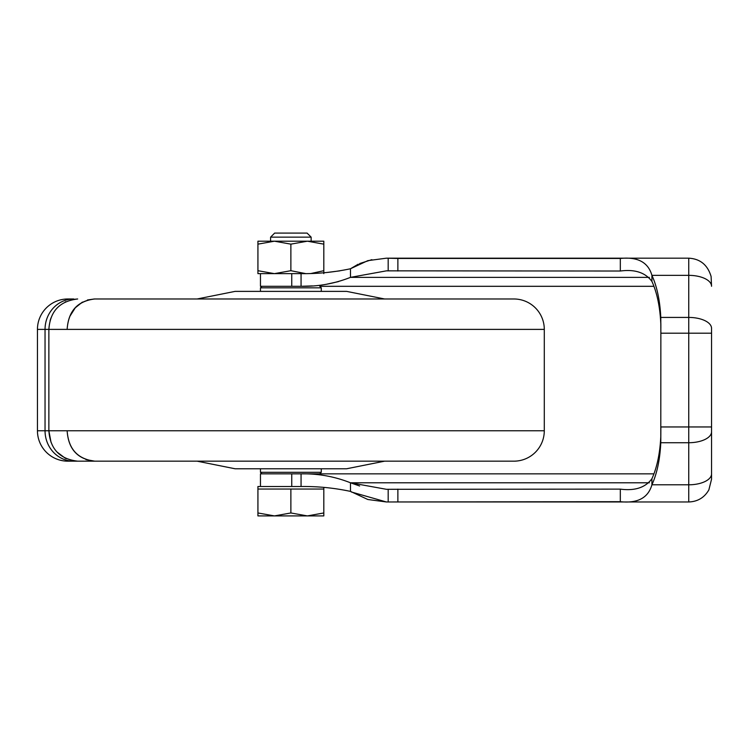 <?xml version="1.0" encoding="UTF-8"?>
<svg xmlns="http://www.w3.org/2000/svg" width="749" height="749" viewBox="0 0 749 749"><rect width="100%" height="100%" fill="white"/><g stroke="black" fill="none" stroke-linecap="round" stroke-linejoin="round"><path stroke-width="1.12" d="M89.328 460.644L94.383 461.169C77.39 459.062 68.309 448.923 67.138 430.759C68.393 448.96 77.596 459.1 94.739 461.169L513.88 461.169A30.409 30.409 0 0 0 544.289 430.759L544.289 329.391A30.409 30.409 0 0 0 513.88 298.982L94.739 298.982C77.596 301.051 68.393 311.191 67.138 329.391C68.309 311.228 77.39 301.089 94.383 298.982L87.427 299.984M483.47 298.982L98.269 298.982L197.109 298.982L235.12 291.38L346.628 291.38L384.64 298.982L513.88 298.982M483.47 461.169L384.64 461.169L346.628 468.771L235.12 468.771L197.109 461.169L98.269 461.169L513.88 461.169M72.569 299.46L77.671 298.982C59.705 301.089 50.108 311.228 48.872 329.391L48.872 430.759C50.108 448.923 59.705 459.062 77.671 461.169L67.859 461.169A30.409 30.409 0 0 1 37.45 430.759L37.45 329.391L45.043 329.391L45.043 430.759L544.289 430.759M319.757 286.305L653.886 286.305L319.757 286.305L321.284 287.831L260.465 287.831L260.465 291.38M260.465 468.771L260.465 472.319L321.284 472.319L321.284 468.771M305.648 273.6L290.874 270.698L274.396 273.638L257.928 270.698L257.928 273.638L291.745 273.638L291.745 286.305L301.061 286.305L301.061 273.638L291.745 273.638M653.886 473.845L301.061 473.845L301.061 486.513L257.928 486.513L257.928 512.962L274.396 515.911L307.343 515.911L323.811 512.962L323.811 489.05L290.874 489.05L290.874 512.962L307.343 515.911L323.811 515.911L323.811 512.962M257.928 512.962L257.928 515.911L274.396 515.911L290.874 512.962M270.595 237.143L274.649 233.089L307.09 233.089L311.144 237.143L270.595 237.143L270.595 241.197M323.811 273.638L323.811 244.146L307.343 241.197L290.874 244.146L274.396 241.197L257.928 244.146L257.928 270.698M69.732 316.555L75.134 308.008M50.108 320.591L51.026 317.857M65.266 301.95L65.743 301.716M82.39 302.09L75.022 307.998M66.249 458.678L65.743 458.435M65.144 458.145L57.205 452.153M51.026 442.294L48.872 430.759M94.786 461.169L73.72 461.169A30.409 28.687 -90 0 1 45.043 430.759L37.45 430.759L37.45 329.391A30.409 30.409 0 0 1 67.859 298.982L73.72 298.982A30.409 28.687 90 0 0 45.043 329.391L544.289 329.391M77.671 461.169L94.739 461.169L85.91 459.558M260.465 273.638L260.465 286.305L291.745 286.305M301.061 486.513C317.716 486.298 334.185 487.927 350.476 491.391L350.476 482.787C334.541 476.495 318.063 473.508 301.061 473.845L260.465 473.845L260.465 486.513M649.327 277.364L350.476 277.364C334.541 283.656 318.072 286.633 301.061 286.305L312.417 285.912M326.667 284.217L338.464 281.605M620.322 271.026C634.815 269.097 645.348 272.561 651.92 281.418L651.92 275.351C648.166 262.262 637.633 256.635 620.322 258.461L620.322 271.026L386.409 270.848L350.476 277.364L350.476 268.76C334.194 272.224 317.716 273.853 301.061 273.638M327.032 272.458L339.887 270.857M651.92 281.418C657.013 292.644 659.972 306.669 660.787 323.484L660.787 317.426C659.972 300.602 657.013 286.577 651.92 275.351L688.743 275.351L688.743 317.426A22.807 10.917 -0 0 1 711.55 328.343L711.55 426.958L711.55 333.193L660.861 333.193L660.787 436.667C659.972 453.482 657.013 467.507 651.92 478.733C645.376 487.59 634.843 491.054 620.322 489.125L386.409 489.303L350.476 482.787L359.632 485.998M323.811 270.698L311.2 273.46M397.878 271.026L397.878 258.461L386.409 258.18L367.815 260.652L350.476 268.76L358.228 264.191M359.586 263.573L371.85 259.669M397.878 258.461L620.322 258.461M350.476 491.391L367.815 499.499L386.409 501.97L620.322 501.69C637.633 503.515 648.166 497.879 651.92 484.8L651.92 478.733M386.55 501.97L688.743 501.97C697.665 501.652 704.369 497.626 708.863 489.893L711.55 479.182L711.55 431.808L711.55 473.883A22.807 10.917 180 0 1 688.743 484.8L688.743 501.97L386.409 501.97L351.272 491.962M711.55 285.837L711.55 286.268A22.807 10.917 180 0 0 688.743 275.351L688.743 258.18L386.55 258.18M660.787 436.667L660.787 442.725L688.743 442.725A22.807 10.917 180 0 0 711.55 431.808L711.55 426.958L688.743 426.958L688.743 484.8L651.92 484.8C657.013 473.574 659.972 459.549 660.787 442.725L660.861 426.958L688.743 426.958L688.743 317.426L660.787 317.426L660.861 333.193M711.55 475.905L711.55 463.706M290.874 270.698L290.874 244.146M257.928 244.146L257.928 241.197L323.811 241.197L323.811 244.146M660.852 323.484L660.861 328.277M257.928 489.05L290.874 489.05M291.745 486.513L291.745 473.845M350.476 482.787L649.327 482.787M388.179 270.866L388.179 258.199M388.179 501.952L388.179 489.284M397.878 501.69L397.878 489.125M620.322 501.69L620.322 489.125M321.284 287.831L321.284 291.38M319.757 473.845L321.284 472.319M323.811 487.412L323.811 489.05M311.144 237.143L311.144 241.197M261.981 286.305L260.465 287.831M261.981 473.845L260.465 472.319M688.799 258.18L386.409 258.18M688.743 258.18C700.184 258.808 707.636 264.912 711.101 276.493L711.55 286.268M660.861 332.06L660.861 331.358M660.861 428.793L660.861 428.091"/></g></svg>
